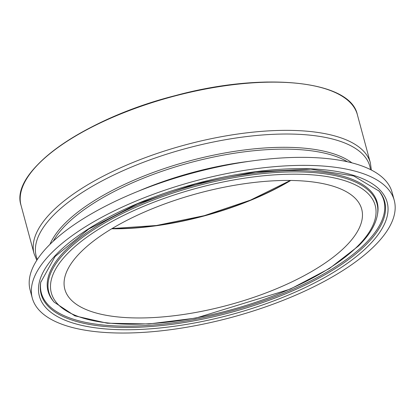 <?xml version="1.0" encoding="UTF-8"?>
<svg xmlns="http://www.w3.org/2000/svg" width="415" height="415" viewBox="0 0 415 415"><rect width="100%" height="100%" fill="white"/><g stroke="black" fill="none" stroke-linecap="round" stroke-linejoin="round"><path stroke-width="0.62" d="M282.74 180.489A153.747 57.893 -15.1 0 1 361.704 209.15A153.747 57.893 -15.1 0 1 296.751 279.513A153.747 57.893 -15.1 0 1 143.787 317.921A153.747 57.893 -15.1 0 1 64.828 289.255A153.747 57.893 -15.1 0 1 129.781 218.897A153.747 57.893 -15.1 0 1 282.74 180.489M297.975 165.419A187.461 70.586 -15.1 0 1 394.25 200.367A187.461 70.586 -15.1 0 1 315.052 286.158A187.461 70.586 -15.1 0 1 128.551 332.986A187.461 70.586 -15.1 0 1 32.277 298.037A187.461 70.586 -15.1 0 1 111.474 212.252A187.461 70.586 -15.1 0 1 297.975 165.419M32.277 298.037L30.113 290.018A187.461 70.586 -15.1 0 1 109.311 204.227A187.461 70.586 -15.1 0 1 295.812 157.399A187.461 70.586 -15.1 0 1 392.087 192.347L394.25 200.367M267.908 82.191A174.165 65.58 -15.1 0 1 357.357 114.665L370.367 162.872A174.165 65.58 164.9 0 0 280.919 130.403A174.165 65.58 164.9 0 0 107.641 173.911A174.165 65.58 164.9 0 0 34.061 253.617L21.051 205.404A174.165 65.58 -15.1 0 1 94.63 125.704A174.165 65.58 -15.1 0 1 267.908 82.191M289.712 171.935A169.948 63.993 164.9 0 0 109.14 220.427A169.948 63.993 164.9 0 0 54.168 302.162L74.85 315.857L107.267 323.223L148.788 323.965L195.896 318.082L290.355 289.079L329.453 268.484L358.425 246.054C369.215 235.409 375.544 225.039 377.406 214.944A169.948 63.993 164.9 0 0 289.712 171.935M357.32 246.494A167.738 63.158 -15.1 0 1 137.464 324.172A167.738 63.158 -15.1 0 1 69.212 251.915A167.738 63.158 -15.1 0 1 289.063 174.233A167.738 63.158 -15.1 0 1 357.32 246.494M54.168 302.162L53.395 301.243A170.461 64.185 -15.1 0 1 108.533 219.265A170.461 64.185 -15.1 0 1 289.649 170.627A170.461 64.185 -15.1 0 1 377.614 213.767L377.406 214.944M294.655 168.703A180.115 67.821 164.9 0 0 58.582 252.113A180.115 67.821 164.9 0 0 131.871 329.707A180.115 67.821 164.9 0 0 367.949 246.292A180.115 67.821 164.9 0 0 294.655 168.703M365.693 245.021A177.905 66.986 -15.1 0 1 132.52 327.409A177.905 66.986 -15.1 0 1 40.717 282.387L55.055 256.537L88.727 229.044L137.593 203.765L195.641 183.897L255.811 171.867L310.762 169.133L353.694 175.96L379.087 191.087A177.905 66.986 -15.1 0 1 365.693 245.021M378.698 190.635A177.392 66.794 -15.1 0 1 364.961 243.947A177.392 66.794 -15.1 0 1 132.458 326.097A177.392 66.794 -15.1 0 1 40.82 281.806M37.34 259.474A172.759 65.051 -15.1 0 1 105.664 179.031A172.759 65.051 -15.1 0 1 281.1 134.071A172.759 65.051 -15.1 0 1 370.481 169.585M351.93 162.862A162.856 61.321 164.9 0 0 279.015 147.351A162.856 61.321 164.9 0 0 49.987 244.331M53.291 241.167A162.156 61.057 -15.1 0 1 279.108 149.182A162.156 61.057 -15.1 0 1 347.48 161.788M248.984 161.357A162.156 61.057 164.9 0 0 138.205 191.248M267.634 82.014A173.766 65.43 164.9 0 0 28.76 175.555M290.422 180.458A154.147 58.043 -15.1 0 1 111.998 228.603M111.713 228.774A153.747 57.893 164.9 0 0 119.728 228.753A153.747 57.893 164.9 0 0 290.759 180.463M34.061 253.617L36.795 260.309M371.368 170.036L370.367 162.872M21.051 205.404C9.426 171.374 83.861 118.711 175.104 95.663C263.753 71.556 350.338 80.292 357.357 114.665M112.071 228.561L156.465 225.495L204.222 215.686L250.427 200.144L290.339 180.458"/></g></svg>

